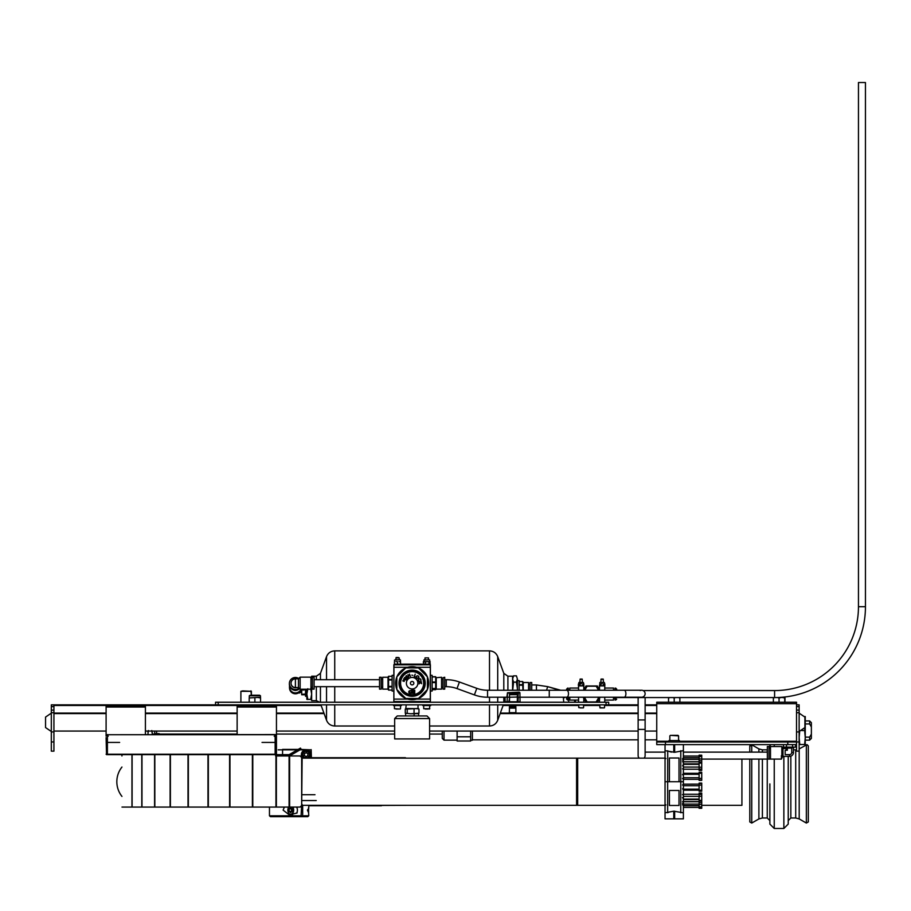 <?xml version="1.0" encoding="UTF-8"?>
<svg xmlns="http://www.w3.org/2000/svg" width="911" height="911" viewBox="0 0 911 911"><rect width="100%" height="100%" fill="white"/><g stroke="black" fill="none" stroke-linecap="round" stroke-linejoin="round"><path stroke-width="1.37" d="M638.133 704.852L608.696 704.852L608.696 702.233L215.554 702.233L215.554 704.852L51.312 704.852L51.312 706.606L53.931 706.606L53.931 712.721L53.931 705.023L320.991 705.023M656.74 705.467L645.125 705.467M638.133 705.467L604.54 705.467M599.734 705.467L583.575 705.467M578.77 705.467L515.74 705.467M509.443 705.467L503.1 705.467M321.139 705.467L53.931 705.467M656.74 705.023L645.125 705.023M638.133 705.023L605.2 705.023M599.085 705.023L584.224 705.023M578.109 705.023L515.74 705.023M509.443 705.023L503.259 705.023M656.74 704.852L645.125 704.852M274.268 736.304L275.145 736.304M145.407 707.038L145.407 706.162L106.097 706.162L106.097 707.038L145.407 707.038L145.407 734.562M106.097 735.257L106.097 707.038M107.407 736.134L108.272 736.134M276.454 707.038L276.454 706.162L237.133 706.162L237.133 707.038L276.454 707.038L276.454 736.304M237.133 734.562L237.133 707.038M274.268 736.134L275.145 736.134M799.141 704.852L796.521 704.852L799.141 704.852L799.141 751.154L796.521 751.154L796.521 744.606L656.74 744.606L656.74 741.987L665.474 741.987L665.474 744.606M799.141 712.721L796.521 712.721L799.141 712.721M785.601 748.512L785.601 747.726L793.458 747.726L793.458 752.44L791.716 752.44A2.186 2.186 180 0 1 789.53 754.627L785.168 754.627L785.168 750.265L787.343 750.265L785.601 748.512L782.982 748.512L782.982 756.381L781.41 758.339M767.347 758.385L767.347 746.508L768.998 746.508L768.998 758.385M785.202 747.111L793.857 747.498L785.202 747.111M782.982 748.512L781.843 746.553L781.843 758.339M781.843 746.553L770.49 746.553L770.49 758.339M787.343 750.265L787.343 748.079L791.716 748.079L791.716 752.44M795.588 744.606L795.588 747.111L783.483 747.111L783.483 744.606M786.5 747.111L786.5 744.606M792.559 747.111L792.559 744.606M262.038 754.217L276.454 754.217L276.454 734.733L106.097 734.733L106.097 736.134M120.947 754.65L106.963 754.65L120.947 754.65M107.726 754.217L275.145 754.217L275.145 734.562L276.454 734.733M121.96 755.959L121.926 754.65L124.875 754.65L108.272 754.65L132.106 754.65L132.106 807.066L299.218 807.066A2.619 2.46 -90 0 0 301.678 804.447L301.678 758.578A2.619 2.46 -90 0 0 299.218 755.959L276.375 755.959L276.375 807.066M302.452 757.713A4.806 4.806 180 0 1 306.153 749.844A4.806 4.806 180 0 1 310.958 754.65L310.958 749.844L300.061 749.844M310.526 754.65A4.373 4.373 0 0 0 306.153 750.277A4.373 4.373 0 0 0 301.78 754.65A4.373 4.373 0 0 1 306.153 750.277A4.373 4.373 0 0 1 310.526 754.65M297.441 749.844L278.197 749.844M275.145 742.419L262.038 742.419M107.407 742.419L119.637 742.419M310.958 757.713L310.958 754.65A4.806 4.806 180 0 1 309.865 757.713M106.097 734.733L275.145 734.562M276.454 749.844L276.454 736.737M276.101 754.65L288.696 754.65A1.571 1.571 0 0 0 289.482 754.445L296.679 750.277L297.339 751.416L301.12 749.229L290.142 755.572A2.881 2.881 0 0 1 288.696 755.959L276.044 755.959L276.044 754.65L106.53 754.65L106.097 737.614M107.407 754.217L106.097 754.217L107.407 754.217L107.407 734.562M282.569 754.65L282.569 749.411L298.193 749.411M300.812 749.411L310.958 749.844M311.175 749.628L311.391 757.713M608.696 704.852L215.554 704.852M799.141 731.499L804.903 727.57L804.903 717.082L799.141 713.154L804.903 717.082M45.55 717.139L45.55 727.513M121.96 796.419A23.584 23.584 0 0 1 121.96 767.051M673.776 818.864L673.776 811.177L665.041 812.817L665.041 818.864L683.387 818.864L683.387 781.74L665.041 781.74L665.041 744.606M741.918 759.102L741.918 805.324L701.732 805.324M278.629 816.677L299.605 816.677M302.668 805.757L302.668 815.8L302.088 816.677L296.861 816.677M276.671 816.677L270.476 816.677L276.671 816.677M282.421 816.677L307.759 816.677L282.421 816.677M297.088 812.122L297.088 812.954L289.322 814.935L283.127 810.13L284.38 807.066M296.587 813.17A4.373 2.892 90 0 0 297.407 810.13A4.373 2.892 90 0 0 296.587 807.078L297.088 808.125M301.04 816.677L270.476 816.677L301.04 816.677L301.621 806.041M308.601 807.51L308.601 812.749L307.44 810.13L308.772 808.239L308.772 805.757L381.458 805.757M303.83 815.8L308.772 815.8L308.601 812.749M292.818 807.066A4.373 2.892 90 0 1 293.649 810.13A4.373 2.892 90 0 1 290.757 814.491A4.373 2.892 90 0 1 288.195 812.157A4.373 2.892 90 0 1 288.172 812.1M292.454 807.066A4.145 2.756 90 0 1 293.342 810.13A4.145 2.756 90 0 1 291.247 814.161A4.145 2.756 90 0 1 288.161 812.054A4.145 2.756 90 0 1 287.842 810.13A4.145 2.756 90 0 1 288.161 808.194A4.145 2.756 90 0 1 288.73 807.066M289.14 808.866L290.586 807.601L292.044 808.866L292.044 811.382L290.586 812.646L289.14 811.382L289.14 808.866L291.326 808.866L291.679 811.701M289.14 811.382L291.326 811.382M288.195 808.091L288.161 808.194A4.373 2.892 90 0 1 288.195 808.091A4.373 2.892 90 0 1 288.685 807.066M405.441 757.713L301.985 757.713M302.122 794.699L314.99 794.699M408.287 805.324L308.772 805.757M673.776 811.177L683.387 812.817L683.387 807.419L699.113 807.419M669.585 811.895L668.913 812.145M668.833 812.179L667.74 812.714M669.403 805.472L669.403 790.475L679.014 790.475L679.014 805.472L669.403 805.472M665.041 812.817L665.041 781.74L669.403 781.729L669.403 757.998L679.014 757.998L679.014 781.729L683.387 781.729L683.387 785.168M683.387 781.729L680.768 781.74L683.387 781.74L683.387 750.653L674.652 752.292L665.041 750.653M701.732 790.201L699.113 790.201L699.113 791.215L701.732 791.192L701.732 783.096L699.113 783.096L699.113 790.201L683.387 790.179L683.387 794.255L682.51 794.631M699.113 799.607L683.387 799.607L683.387 801.76L699.113 801.76M683.387 803.274L683.387 804.117L699.113 804.117M667.661 812.76L667.661 781.74L665.041 781.74L667.661 781.729L667.729 750.744M669.653 751.598L670.405 751.837M670.587 751.882L671.589 752.099M683.387 750.653L683.387 744.606M680.768 812.76L680.779 750.698M679.014 781.729L669.403 781.729M699.113 805.631L683.387 805.631L683.387 804.117M701.732 756.483L701.732 755.173L699.113 755.173L699.113 770.444L701.732 770.159L701.732 756.483L699.113 756.483M683.387 757.895L682.51 758.658L683.387 757.895M683.387 756.05L699.113 756.05M683.387 758.977L682.51 760.127L683.387 758.977M701.732 756.54L699.113 756.665L701.732 756.54M682.51 761.778L683.387 761.528M683.387 764.568L682.612 765.844M699.113 762.917L701.732 762.917M682.51 768.838L683.387 769.169M683.387 773.564L682.51 774.749L683.387 773.564M682.51 778.461L683.387 779.304L682.51 778.461M701.732 773.268L701.732 772.255L699.113 772.255L699.113 780.374L701.732 780.34L701.732 773.268L699.113 773.268M682.51 785.02L683.387 784.166L682.51 785.02L683.387 784.166L682.51 785.02L683.387 784.166L699.113 784.143M699.113 791.215L701.732 791.215M682.59 788.744L683.387 789.917M699.113 800.553L699.113 793.025L701.732 793.025L701.732 800.553M682.51 797.603L683.387 798.901M683.387 801.942L682.51 801.703M701.732 801.202L699.113 800.837L699.113 806.93L701.732 806.804L701.732 801.202L699.113 801.202M682.51 803.354L683.387 804.493L682.738 803.411M683.387 805.575L682.51 804.812M701.732 806.987L699.113 806.93L699.113 808.296L701.732 808.296L701.732 806.987L699.113 806.987M788.22 747.111L788.22 748.079M788.22 756.381L788.22 824.102L783.859 828.475L783.859 756.381M774.248 746.553L774.248 744.606L772.733 744.606M772.619 744.606L771.811 744.606M770.307 744.606L769.875 748.386L769.875 744.606M769.875 783.915L769.875 824.102L774.248 828.475L783.859 828.475M787.787 744.606L787.787 741.987L796.521 741.987L796.521 702.233L656.74 702.233L656.74 741.987M796.521 741.987L796.521 744.606M787.787 741.987L665.474 741.987M668.537 702.233L679.891 702.233M679.891 697.427L679.891 701.721M669.972 697.564L668.537 697.94L668.537 701.721M675.643 697.564L674.208 697.94L674.208 701.721M674.208 697.94L672.773 697.564M679.891 697.94L678.456 697.564M773.348 702.222L784.747 702.222M784.724 697.94L781.889 697.427L784.724 697.427L784.724 701.721M774.805 697.564L773.371 697.94L773.371 701.721M773.371 697.94L773.371 701.812M779.474 697.427L781.889 697.427L779.053 697.94L779.053 701.721M779.053 697.94L777.356 697.519M784.986 697.94L784.986 701.721M258.132 695.241L251.607 695.241M564.729 697.553L563.374 697.94L563.738 702.233L575.023 702.233M574.659 700.092L574.659 701.721M575.388 700.092L575.388 701.721M568.646 698.088L568.646 701.721M249.284 697.427L249.284 695.776L260.466 695.776L259.624 695.241L254.875 695.241L259.624 695.241L260.466 695.776L260.466 697.427M249.193 702.233L260.546 702.233M251.049 695.241L254.875 695.241L251.049 695.241M260.546 697.94L257.711 697.427L260.546 697.427L260.546 701.721M249.193 697.94L257.711 697.427L249.193 697.94L249.193 701.721M254.875 697.94L254.875 701.721M512.597 690.242L512.597 676.213L507.905 676.213L503.806 673.343L497.713 656.626C496.188 652.993 493.443 651.08 489.503 650.875L334.736 650.875C330.807 651.08 328.062 652.993 326.537 656.626L326.537 679.697M311.653 679.128L311.653 676.213L316.345 676.213L316.345 679.697M319.681 702.233L316.345 700.673L311.653 700.673L311.653 687.247M512.597 677.522L513.565 675.837L516.423 675.837L517.391 678.991L516.423 675.837M517.391 690.242L517.391 688.443L517.311 690.242M517.391 688.443L517.391 678.991L516.423 682.145L517.391 688.443M512.677 690.242L513.565 682.145L512.597 678.991L513.565 675.837M516.423 682.145L513.565 682.145M311.653 677.533L310.685 677.67M306.848 689.217L306.848 699.363L307.827 699.5L306.848 694.114L307.827 688.716M310.685 688.716L311.653 694.114L310.685 699.5L311.653 699.375L306.859 699.375M311.118 687.247L310.958 687.828M310.958 678.558L311.106 679.128M300.915 690.048L300.915 692.383L299.776 692.383M296.781 690.185A3.496 3.485 180 0 1 294.037 690.185M300.949 689.217A5.944 5.933 180 0 1 289.47 687.042L289.47 686.985A5.944 5.933 180 0 1 289.584 685.789M300.915 689.217A5.944 5.933 180 0 1 289.47 686.985M306.848 694.114L306.848 696.311L305.538 696.311L305.538 690.06M301.142 689.331L301.7 692.77M301.165 689.217A5.899 5.887 180 0 1 289.516 687.942L289.516 687.805M300.71 689.764A5.899 5.887 180 0 1 290.108 689.764M298.922 692.656L299.776 692.952L298.501 692.952M299.776 691.893L299.776 692.656M305.538 694.763L301.7 694.763L305.538 694.341M305.538 694.023L301.7 694.341M301.7 694.023L301.7 690.037M578.553 690.242L578.553 685.892L583.792 685.892L583.792 689.775M583.792 698.35L583.792 702.233M578.553 697.222L578.553 702.233M599.518 689.775L599.518 685.892L604.756 685.892L604.756 690.242M604.756 697.222L604.756 702.233M599.518 698.35L599.518 702.233M584.794 700.092L583.792 700.092M578.553 700.092L569.819 700.092L569.819 697.222M584.794 688.033L583.792 688.033M578.553 688.033L569.819 688.033L569.819 690.242M613.49 697.222L613.49 700.092L604.756 700.092M599.518 700.092L598.516 700.092M613.49 690.242L613.49 688.033L604.756 688.033M599.518 688.033L598.516 688.033M584.35 697.222L587.196 702.142L596.124 702.142L598.96 697.222M596.124 702.142L597.331 702.142L600.167 697.222M599.791 690.242L597.331 685.983L587.196 685.983L584.737 690.242M598.573 690.242L596.124 685.983M583.142 697.222L585.978 702.142L587.196 702.142M587.196 685.983L585.978 685.983L583.53 690.242M615.813 697.222L615.813 700.001L615.027 700.001L615.027 697.222M615.027 690.242L615.027 688.124L615.813 688.124L615.813 690.242M613.49 699.523L613.536 697.222M613.536 690.242L613.49 688.602M613.536 698.088L615.027 698.088M613.536 690.048L615.027 690.048M616.69 689.035L616.69 690.242L615.813 688.124M568.282 697.222L568.282 700.001L566.631 699.136L566.631 697.598M568.282 690.242L568.282 688.124L567.496 688.124L567.496 690.242M566.631 697.222L566.631 699.136M569.819 699.523L569.774 697.222M569.819 688.602L569.774 690.242M569.774 698.088L568.282 698.088M569.774 690.048L568.282 690.048M567.496 688.124L566.631 690.242L566.631 689.035M584.407 697.222L586.946 701.629A8.916 8.916 0 0 0 587.458 701.925L595.851 701.925A8.916 8.916 0 0 0 596.363 701.629L598.903 697.222M598.527 690.242L596.363 686.507A8.916 8.916 0 0 0 595.851 686.199L587.458 686.199A8.916 8.916 0 0 0 586.946 686.507L584.782 690.242M121.926 755.959L121.812 754.65M296.679 750.277L300.471 748.102L301.12 749.229L300.471 748.102M275.623 754.65L275.623 755.959L276.375 755.959M301.621 815.8L269.462 815.8L269.462 807.066L123.292 807.066M275.817 754.65L275.817 755.959M121.994 807.066L132.106 807.066M141.786 807.066L141.786 754.65L132.106 754.65M299.662 755.959L299.662 755.959A2.619 2.46 90 0 1 302.122 758.578L301.678 758.578M301.678 804.447L302.122 758.578M302.122 804.447A2.619 2.46 90 0 1 299.662 807.066L299.662 807.066M421.907 701.538L421.907 702.233M402.343 701.538L402.343 702.233M402.343 664.836L402.343 664.142L394.474 664.142L393.871 664.757L393.871 701.618L394.474 702.233M421.907 664.836L421.907 664.142L429.776 664.142L430.379 664.836L393.871 664.836M393.951 664.836L393.871 701.538M429.776 702.233L430.379 701.538L393.951 701.538M430.379 664.836L430.379 701.538M414.266 691.711L413.309 691.312A0.695 0.695 0 0 0 412.273 691.176A0.695 0.695 0 0 0 412.273 692.235A0.695 0.695 0 0 0 413.309 692.098L414.266 691.711M418.65 677.135A1.013 1.013 0 0 0 416.429 676.953A1.162 1.162 0 0 0 418.593 677.477A1.013 1.013 0 0 0 418.65 677.135M404.085 680.779L403.231 680.676A3.109 3.109 0 0 0 403.174 680.859L404.029 681.098A2.209 2.209 0 0 0 404.074 680.881L404.085 680.779M404.325 680.768A0.649 0.649 0 0 0 403.072 680.415A3.211 3.211 0 0 0 402.878 680.984L404.199 681.417A3.986 3.986 0 0 0 404.325 680.768M406.329 678.957L406.169 678.57A2.505 2.505 0 0 0 405.85 678.319L404.53 677.465L405.987 678.103A1.959 1.959 0 0 1 406.363 678.41A0.809 0.809 0 0 1 405.463 679.777A2.346 2.346 0 0 1 405.042 679.549L403.732 678.684L405.179 679.333A1.822 1.822 0 0 0 405.554 679.538L405.976 679.515A0.626 0.626 0 0 0 406.329 679.037L406.329 678.957M407.616 677.978A0.74 0.74 0 0 0 407.468 676.668A1.617 1.617 0 0 0 406.989 676.634A22.969 22.969 0 0 1 406.443 676.657L406.181 675.973A0.626 0.626 0 0 1 406.693 675.951L406.75 675.689A0.877 0.877 0 0 0 405.862 676.679A0.683 0.683 0 0 0 406.431 676.919A4.031 4.031 0 0 0 406.853 676.907A2.334 2.334 0 0 1 407.376 676.941L407.388 677.818A0.854 0.854 0 0 1 406.841 677.75L406.75 678A0.877 0.877 0 0 0 407.616 677.978M418.878 677.499A1.423 1.423 0 0 0 416.771 675.985A1.435 1.435 0 0 0 418.126 678.388A1.469 1.469 0 0 0 418.878 677.499M420.859 680.813A1.48 1.48 0 0 0 420.165 678.786A1.401 1.401 0 0 0 418.274 679.902A1.56 1.56 0 0 0 419.333 681.474L419.39 681.223A1.207 1.207 0 0 1 418.593 679.686A1.139 1.139 0 0 1 420.051 679.037L420.062 679.037A1.184 1.184 0 0 1 420.631 680.688L420.859 680.813M423.717 684.503L423.717 687.076L424.332 683.888A12.23 12.23 0 0 0 424.332 682.487L423.717 679.299A12.23 12.23 0 0 0 423.068 677.738L421.258 675.051A12.23 12.23 0 0 0 420.267 674.06L417.58 672.238A12.23 12.23 0 0 0 416.008 671.589L412.82 670.974A12.23 12.23 0 0 0 411.419 670.974L408.242 671.589A12.23 12.23 0 0 0 406.67 672.238L403.983 674.06A12.23 12.23 0 0 0 402.992 675.051L401.182 677.738A12.23 12.23 0 0 0 400.533 679.299L399.918 682.487A12.23 12.23 0 0 0 399.918 683.888L400.533 687.076L400.533 684.503M412.125 684.913A1.72 1.72 0 0 0 413.845 683.193A1.72 1.72 0 0 0 412.125 681.462A1.72 1.72 0 0 0 410.405 683.193A1.72 1.72 0 0 0 412.125 684.913M412.125 677.442A5.751 5.751 0 0 0 406.374 683.193A5.751 5.751 0 0 0 412.125 688.932A5.751 5.751 0 0 0 417.876 683.193A5.751 5.751 0 0 0 412.125 677.442M425.232 683.193A13.107 13.107 0 0 0 412.125 670.086A13.107 13.107 0 0 0 399.018 683.193A13.107 13.107 0 0 0 412.125 696.289A13.107 13.107 0 0 0 425.232 683.193M412.831 670.974L412.922 671.065A12.139 12.139 0 0 1 415.723 671.589L416.008 671.589M408.242 671.589L408.527 671.589A12.139 12.139 0 0 1 411.328 671.065M410.815 694.786L408.242 694.786L411.419 695.4A12.23 12.23 0 0 0 412.82 695.4L416.008 694.786L413.036 695.184M421.258 690.458L423.068 688.636L421.258 691.324A12.23 12.23 0 0 1 420.267 692.314L419.96 692.314M400.533 681.872L400.533 679.299M402.992 690.458L401.182 688.636L402.992 691.324A12.23 12.23 0 0 0 403.983 692.314L406.67 694.136L404.29 692.314M419.402 692.314L417.58 694.136L420.267 692.314A12.23 12.23 0 0 0 421.258 691.324M421.258 675.358L421.258 675.051A12.23 12.23 0 0 0 420.267 674.06M402.992 691.324A12.23 12.23 0 0 0 403.983 692.314A12.23 12.23 0 0 1 402.992 691.324L402.992 691.016M412.82 695.4A12.23 12.23 0 0 1 411.419 695.4L411.203 695.184M424.355 683.193A12.23 12.23 0 0 1 424.332 683.888L424.116 684.104M423.717 679.299L423.717 681.872M421.258 675.916L423.068 677.738M417.58 672.238L419.402 674.06M404.848 674.06L406.67 672.238M401.182 677.738L402.992 675.916M421.599 682.043L418.992 682.157L420.222 682.362L419.071 683.91L420.449 682.498L421.668 683.705L420.631 682.35L421.599 682.043M415.188 674.14L414.22 676.554L415.393 677.021L414.551 676.417L415.188 674.14M411.863 675.119L412.831 675.358L411.863 675.119M411.009 690.504L409.813 690.72A1.264 1.264 0 0 0 408.777 692.178A1.264 1.264 0 0 0 410.246 693.214L414.744 693.237L414.744 690.174L411.601 690.174L411.601 692.44L410.155 692.69A0.74 0.74 0 0 1 409.301 692.087A0.74 0.74 0 0 1 409.893 691.233L411.009 690.504M408.003 674.63L408.72 677.135L408.504 675.882L409.722 675.393L410.428 676.463L409.472 674.049L409.631 675.153L408.401 675.643L408.003 674.63M400.533 687.076A12.23 12.23 0 0 0 401.182 688.636A12.23 12.23 0 0 1 400.533 687.076M406.67 694.136A12.23 12.23 0 0 0 408.242 694.786A12.23 12.23 0 0 1 406.67 694.136M416.008 694.786A12.23 12.23 0 0 0 417.58 694.136A12.23 12.23 0 0 1 416.008 694.786M423.068 688.636A12.23 12.23 0 0 0 423.717 687.076A12.23 12.23 0 0 1 423.068 688.636M396.832 676.953A16.512 16.512 0 0 0 396.832 689.422M427.418 689.422A16.512 16.512 0 0 0 427.418 676.953M418.525 698.407A16.512 16.512 0 0 0 427.35 689.593M405.885 698.475A16.512 16.512 0 0 0 418.365 698.475M396.9 689.593A16.512 16.512 0 0 0 405.725 698.407M405.725 667.968A16.512 16.512 0 0 0 396.9 676.782M418.365 667.9A16.512 16.512 0 0 0 405.885 667.9M427.35 676.782A16.512 16.512 0 0 0 418.525 667.968M396.832 689.525L405.794 698.475L418.456 698.475L427.418 689.525L427.418 676.85L418.456 667.9L405.794 667.9L396.832 676.85L396.832 689.525M420.996 664.836L420.996 664.142L403.254 664.142L403.254 664.836M430.299 664.836L430.299 701.538M430.299 699.09L416.578 699.09M407.672 699.09L393.951 699.09M430.299 667.285L416.578 667.285M407.672 667.285L393.951 667.285M420.996 701.538L420.996 702.233M403.254 701.538L403.254 702.233M394.657 718.574L429.593 718.574L429.593 738.923L394.657 738.923L394.657 718.574L397.276 715.944L419.06 715.944M429.593 718.574L426.974 715.944L397.276 715.944M418.616 715.944L418.616 713.768M414.129 715.944L414.129 713.768M405.634 715.944L405.634 713.768M530.065 690.242L530.065 682.51L531.728 682.51L531.728 690.242M523.244 690.242L523.244 682.51L528.574 682.51L528.574 690.242M519.145 690.242L519.145 680.585L517.391 680.585M519.145 684.708L522.698 684.708L522.698 681.553L519.145 681.553L522.698 681.542L523.244 682.51M522.994 690.242L522.698 685.197L519.145 685.197M381.197 677.249L381.197 689.126L379.534 689.126L379.534 677.249L381.197 677.249M382.688 679.173L381.197 679.173M382.688 687.201L381.197 687.201M388.018 677.249L388.018 689.126L382.688 689.126L382.688 677.249L388.018 677.249L388.564 676.281L388.564 679.492L392.117 679.492M388.018 689.126L388.564 690.094L392.117 690.094L388.564 690.082L388.564 686.883L392.117 686.883M393.871 675.324L392.117 675.324L392.117 691.05L393.871 691.05M392.117 679.993L388.564 679.993L388.564 686.382L392.117 686.382M392.117 676.292L388.564 676.292L392.117 676.281M443.053 677.704L444.716 677.249L444.716 689.126L443.053 689.126L443.053 677.704M436.232 677.704L441.562 677.249L441.562 689.126L436.232 689.126L436.232 677.704M432.133 689.673L435.686 689.673L435.686 677.545M435.686 689.673L435.686 688.83L432.133 688.83M430.379 691.05L432.133 691.05L432.133 675.324L430.379 675.324M432.133 682.009L435.686 682.009M435.686 676.93L432.133 676.93M432.133 688.488L435.686 688.488M435.686 682.578L432.133 682.578M432.133 676.714L435.686 676.714M299.571 688.659A5.944 5.933 180 0 1 289.983 686.826M298.148 689.57A5.944 5.933 180 0 1 289.379 684.218L289.379 683.501A6.024 6.013 180 0 1 298.774 678.513M299.525 688.614A6.024 6.013 180 0 1 292.67 689.57M299.138 688.226A6.024 6.013 180 0 1 289.379 683.501M303.796 689.752L306.415 689.934L303.796 689.752M314.101 682.794L314.101 689.126L312.439 689.126L312.439 677.249L314.101 677.249L314.101 682.794M310.958 682.794L310.958 689.217L300.129 689.217L300.129 677.158L310.958 677.158L310.958 682.794M296.69 687.554A4.373 4.361 180 0 1 291.042 683.387L291.042 683.193A4.373 4.361 180 0 1 295.403 678.832L295.403 687.543L298.466 687.554L300.129 689.217M303.796 690.026L302.35 689.934L303.796 690.026M295.403 687.543A4.373 4.361 180 0 1 291.042 683.193A4.373 4.373 0 0 1 295.403 678.82L298.466 678.82L298.466 687.554M599.734 705.285L599.996 707.915L604.107 707.915M600.941 679.344L603.344 679.344M601.18 679.082L603.093 679.082M580.148 707.915L582.448 707.915M580.125 679.344L582.22 679.344M580.33 679.082L582.004 679.082M600.178 682.396L604.448 682.578L604.448 683.797L603.492 684.013L603.492 685.687L604.915 685.687L604.232 685.892M600.713 684.013L602.103 683.797L600.713 684.013L600.713 685.687L603.492 685.687M600.042 683.797L599.37 685.687L600.713 685.687M603.492 684.013L604.915 684.013L604.54 685.892M580.125 679.082L579.863 682.396L578.861 682.578L583.484 682.578L583.484 683.797L582.687 684.013L583.313 685.892L583.94 685.687L583.484 683.797M579.214 682.396L581.992 682.396M582.687 684.013L583.94 684.013M578.861 682.578L578.77 683.797L581.309 683.797L578.405 684.013L578.405 685.687L582.687 685.687M579.92 684.013L579.92 685.687M579.032 685.892L578.405 685.687L579.032 685.892M578.405 684.013L579.032 683.797L578.405 684.013M583.313 685.892L583.94 685.687M425.232 709.043L428.272 709.043M429.81 705.558L429.468 709.043M423.695 705.558L423.695 708.701L429.81 708.701M428.5 657.879L425.016 657.879L428.5 657.879L428.5 659.769M425.016 657.879L425.016 659.769M395.966 709.043L398.494 709.043M396.331 657.879L399.234 657.879L399.234 659.769M396.581 657.503L398.403 657.503M423.82 660.008L429.286 659.769M430.243 663.868L429.605 661.614L423.262 661.887L423.911 664.142L429.605 664.142M424.219 659.769L423.695 661.614L429.776 661.614M425.471 661.887L425.471 663.868M428.967 661.887L428.967 663.868M430.243 661.887L429.605 661.614M423.262 661.887L423.911 661.614L423.262 661.887M394.52 661.614L394.52 660.008L399.496 659.769M395.966 661.614L397.492 661.614M395.476 659.769L400.02 659.769M394.474 664.142L400.544 664.142M399.018 661.614L400.464 661.614L400.464 660.008M400.544 661.887L400.544 663.868M394.429 661.887L394.429 663.868M397.492 661.887L397.492 663.868M599.085 704.852L605.2 704.852M578.109 704.852L584.224 704.852M422.829 704.852L422.829 705.558L430.687 705.558L430.687 704.852M393.563 704.852L393.563 705.558L401.421 705.558L401.421 704.852M678.057 735.348L671.703 735.348M672.751 735.348L675.677 735.348M668.97 741.987L668.97 740.586L679.458 740.586L679.458 741.987M242.759 690.88L251.379 691.312L240.891 691.312L240.891 702.233L240.891 691.312L242.759 690.88M405.27 713.222L410.645 713.768L405.27 713.222L405.27 709.065L406.249 708.519L418.479 708.667M418.001 713.768L418.969 713.222L418.969 709.065L418.001 708.519M418.969 713.222L410.645 713.768L418.479 713.62M407.217 713.222L407.217 709.065L417.842 708.519M405.27 709.065L407.217 709.065M406.226 704.852L405.759 708.667M416.521 708.519L418.969 709.065M414.061 713.222L414.061 709.065M560.709 690.242L547.67 686.632L536.442 684.947L531.728 684.947L536.442 684.947L536.442 690.242M565.275 697.222L560.231 697.222M616.69 697.564L774.589 697.564A90.861 90.861 0 0 0 865.45 606.703L865.45 82.525L858.458 82.525L858.458 606.703A83.869 83.869 0 0 1 774.589 690.572L643.109 690.572A3.496 3.496 0 0 0 641.629 690.242A3.496 3.496 0 0 1 643.109 690.572M444.716 686.678L446.253 686.678A31.452 31.452 0 0 1 457.015 688.579L474.403 694.911A38.444 38.444 0 0 0 487.544 697.222L487.544 690.242A31.452 31.452 0 0 1 476.795 688.34L459.406 682.009A38.444 38.444 0 0 0 446.253 679.697L444.716 679.697M639.226 758.146A3.496 3.496 0 0 1 638.133 755.606A3.496 3.496 0 0 0 639.226 758.146A3.496 3.496 0 0 1 638.133 755.606L638.133 729.404L645.125 729.404L645.125 755.606A3.496 3.496 0 0 1 644.031 758.146A3.496 3.496 0 0 0 645.125 755.606M640.137 690.572A3.496 3.496 0 0 1 645.125 693.738A3.496 3.496 0 0 1 641.629 697.222A3.496 3.496 0 0 0 645.125 693.738M781.41 755.606L781.41 759.102L701.732 759.102M304.547 755.333A1.742 1.742 180 0 1 305.47 753.055A1.742 1.742 180 0 1 307.759 753.966A1.742 1.742 180 0 1 306.836 756.255A1.742 1.742 180 0 1 304.547 755.333M308.009 753.864L307.759 755.868L305.902 756.654L304.297 755.435L304.547 753.431L306.403 752.645L308.009 753.864M304.046 757.713A3.712 3.712 180 0 1 304.707 751.233A3.712 3.712 180 0 1 308.26 757.713M509.306 708.132L515.877 708.132L515.877 712.675L509.306 712.675L509.534 707.915M514.271 707.915L514.385 704.852M514.248 704.852L513.804 707.915M513.804 704.852L513.337 707.915M513.337 704.852L512.847 707.915M512.847 704.852L512.847 707.995L512.517 704.852M512.517 707.915L512.028 704.852M512.028 707.915L511.549 704.852M511.549 707.915L511.094 704.852M511.094 707.915L510.684 704.852L510.308 707.995L510.308 704.852M510.308 707.915L510.001 704.852M510.001 707.915L509.75 704.852M509.568 704.852L509.761 707.915M509.443 704.852L509.613 707.915M509.306 712.675L515.877 712.675M509.465 704.852L509.465 707.995M509.522 707.995L509.522 704.852M509.682 707.995L509.682 704.852M509.909 707.995L509.909 704.852M510.194 707.995L510.194 704.852M510.547 707.995L510.547 704.852M510.946 707.995L510.946 704.852M511.037 704.852L511.037 707.915M511.39 707.995L511.39 704.852M511.447 704.852L511.447 707.915M511.857 707.995L511.857 704.852L511.891 707.915M512.346 707.995L512.346 704.852M512.358 704.852L512.358 707.915M513.018 707.995L513.018 704.852L512.995 707.915M513.451 704.852L513.451 707.915M513.497 704.852L513.497 707.995M513.895 704.852L513.895 707.915M513.963 704.852L513.963 707.995M514.294 704.852L514.294 707.915M514.385 707.995L514.772 704.852M514.772 707.995L514.988 704.852M515.102 704.852L514.988 707.915M515.102 707.995L515.284 704.852M515.364 704.852L515.284 707.915M515.364 707.995L515.512 704.852M515.569 704.852L515.489 707.915M515.615 707.915L515.66 704.852L515.569 707.995M515.66 707.915L515.74 704.852L515.694 707.995M515.877 708.132L515.74 704.852M505.024 697.222L505.115 701.766L507.085 701.766L507.484 692.736L519.202 692.155L519.919 692.736L520.067 701.766L509.511 701.766L509.488 693.556L518.313 693.556L517.562 701.766M509.841 694.694L517.767 694.694L518.313 693.556M509.841 697.222L517.368 697.052L517.277 701.766M517.892 694.262L517.892 697.166M517.767 694.694L516.97 697.222M507.484 692.736L506.858 697.222L505.81 697.222M507.871 692.736L519.145 692.155M509.841 697.166L508.714 702.233M509.511 701.766L507.085 701.766M487.544 697.222L509.488 697.222L509.488 693.556M517.995 701.766L518.313 697.222L549.265 697.222L549.265 690.242L641.629 690.242M51.312 712.721L53.931 712.721L53.931 751.154L51.312 751.154L51.312 706.606M442.268 731.066L442.268 738.4L444.01 740.153L444.01 731.066M472.399 731.066L472.399 740.233L470.657 740.233M457.117 736.794L457.117 740.996L470.657 740.996L470.657 736.794L457.117 736.794L457.117 731.066M470.657 731.066L470.657 736.794M805.256 740.153L809.628 740.153L809.628 737.136L805.256 737.136M809.628 723.938L809.628 720.931L811.371 722.674L811.371 726.932L809.628 723.938L805.256 723.938M809.628 740.153L811.371 738.4L811.371 726.932M811.371 734.141L809.628 737.136M156.59 731.066L156.59 733.594L155.189 733.594M159.209 733.594L156.59 733.594M154.665 731.066L154.665 734.038L152.217 734.038M799.141 744.515L799.756 744.515L799.141 737.523L799.756 730.542M801.623 730.542L804.641 730.542L805.256 737.523L804.641 744.515L805.256 744.515L805.256 723.55L804.641 730.542M804.903 718.346L805.256 723.55L805.256 716.558L804.641 716.558M799.756 744.515L804.641 744.515M148.026 733.173L148.459 730.542M148.026 731.066L148.026 733.719M152.217 733.583L151.784 730.542M152.217 731.066L152.217 733.173M656.74 713.085L645.125 713.085M638.133 713.085L515.467 713.085M509.716 713.085L500.333 713.085M323.917 713.085L276.454 713.085M237.133 713.085L145.407 713.085M106.097 713.085L53.931 713.085M799.141 706.606L796.521 706.606M799.141 710.09L796.521 710.09M799.141 731.932L796.521 731.932L799.141 731.932M799.141 741.941L796.521 741.941M789.53 754.627L789.53 756.381A3.929 3.929 0 0 0 793.458 752.44M218.184 702.233L218.184 704.852M606.066 702.233L606.066 704.852M301.985 805.324L576.583 805.324L576.583 758.146L665.041 758.146M576.583 805.324L577.676 805.324L577.676 758.146M276.09 815.8L278.197 815.8M302.122 800.53L316.231 800.53M674.652 818.864L674.652 811.177M673.776 752.292L673.776 744.606M674.652 752.292L674.652 744.606M699.113 758.943L701.732 758.943M699.113 760.696L701.732 760.696M699.113 762.268L701.732 762.268M683.387 761.71L699.113 761.71M683.387 757.838L699.113 757.838M683.387 759.353L699.113 759.353M699.113 763.133L701.732 763.133M699.113 767.221L701.732 767.221M699.113 769.066L701.732 769.066M683.387 764.352L699.113 764.352M683.387 767.085L699.113 767.085M699.113 778.381L701.732 778.381M699.113 779.953L701.732 779.953M683.387 774.316L699.113 774.316M683.387 777.721L699.113 777.721M699.113 783.517L701.732 783.517M699.113 785.088L701.732 785.088M683.387 785.749L699.113 785.749M683.387 789.154L699.113 789.154M699.113 794.403L701.732 794.403M699.113 796.248L701.732 796.248M699.113 800.348L701.732 800.348M683.387 796.385L699.113 796.385M683.387 799.118L699.113 799.118M699.113 802.773L701.732 802.773M699.113 804.527L701.732 804.527M762.393 752.122L762.393 749.844L767.256 749.844L767.256 752.122M767.256 759.102L767.256 817.987L769.875 820.617M762.393 759.102L762.393 817.987L767.256 817.987M758.897 759.102L758.897 818.932L762.393 817.987M762.393 749.844L758.897 748.91L758.897 752.122M758.897 748.91L751.746 744.788L751.746 752.122M751.746 759.102L751.746 823.054L749.787 821.927L749.787 783.915L749.855 821.494M806.349 744.788L806.349 823.054L799.198 818.932L799.198 748.91L807.009 744.606L808.319 745.915L808.319 821.927L806.349 823.054M793.458 749.844L795.702 749.844L795.702 817.987L799.198 818.932M790.839 756.153L790.839 817.987L788.22 820.617M783.859 747.111L783.859 748.512M774.248 759.102L774.248 828.475M796.521 741.269L679.458 741.269M668.97 741.269L656.74 741.269M656.74 703.713L796.521 703.713M507.905 690.242L507.905 676.213M503.806 702.233L503.806 697.222M503.806 690.242L503.806 673.343M497.713 690.242L497.713 656.626M489.503 690.242L489.503 650.875M334.736 679.697L334.736 650.875M320.444 679.697L320.444 673.343L326.537 656.626M320.444 702.233L320.444 686.678M316.345 700.673L316.345 686.678M320.923 704.852L326.537 720.259L326.537 704.852M326.537 702.233L326.537 686.678M394.657 726.01L334.736 726.01L334.736 704.852M334.736 702.233L334.736 686.678M503.327 704.852L497.713 720.259C496.188 723.903 493.443 725.816 489.503 726.01L489.503 704.852M489.503 702.233L489.503 697.222M497.713 720.259L497.713 704.852M497.713 702.233L497.713 697.222M567.496 697.222L567.496 700.001M276.488 754.65L276.488 755.959M289.083 755.959L289.083 807.066M252.791 754.65L252.791 807.066M275.942 807.066L275.942 755.959M131.958 807.066L131.958 754.65M141.979 754.65L141.979 807.066M154.585 807.066L154.585 754.65M154.836 754.65L154.836 807.066M170.106 807.066L170.106 754.65M170.391 754.65L170.391 807.066M188.019 807.066L188.019 754.65M188.349 754.65L188.349 807.066M207.981 807.066L207.981 754.65M208.346 754.65L208.346 807.066M229.595 807.066L229.595 754.65M229.971 754.65L229.971 807.066M252.393 807.066L252.393 754.65M289.618 807.066L289.618 755.959M423.661 683.193A11.536 11.536 0 0 0 412.125 671.658A11.536 11.536 0 0 0 400.589 683.193A11.536 11.536 0 0 0 412.125 694.717A11.536 11.536 0 0 0 423.661 683.193M399.895 683.193A12.23 12.23 0 0 0 399.918 683.888M599.939 707.653L604.278 707.915M578.77 705.285L578.77 707.653L583.313 707.915M394.429 705.558L394.429 708.701L400.202 709.043M678.581 740.586L678.581 735.872L670.371 735.348M555.767 690.242L556.086 689.194L547.67 686.632L546.566 690.242M774.589 697.564L774.589 690.572M865.45 606.703L858.458 606.703M457.015 688.579L459.406 682.009M446.253 686.678L446.253 679.697M645.125 729.404L645.125 719.941L638.133 719.941L638.133 697.564M549.265 697.222L624.149 697.222A3.496 1.742 -90 0 0 625.903 693.738A3.496 1.742 -90 0 0 624.149 690.242M566.744 697.222A3.496 1.742 -90 0 0 568.487 693.738A3.496 1.742 -90 0 0 566.744 690.242M474.403 694.911L476.795 688.34M307.428 757.667A3.28 3.28 -0 0 0 309.171 753.374A3.28 3.28 -0 0 0 302.873 754.707A3.28 3.28 -0 0 0 304.98 757.713M507.86 693.032L519.942 693.032M53.931 710.09L51.312 710.09M53.931 731.932L51.312 731.932L53.931 731.932M53.931 741.941L51.312 741.941M53.931 731.066L106.097 731.066L53.931 731.066M53.931 713.586L106.097 713.586M145.407 713.586L237.133 713.586M276.454 713.586L324.1 713.586M500.15 713.586L638.133 713.586M645.125 713.586L656.74 713.586M145.407 731.066L237.133 731.066M276.454 731.066L394.657 731.066M429.593 731.066L638.133 731.066M645.125 731.066L656.74 731.066M770.49 748.386L768.998 748.386M789.53 756.381L782.982 756.381M51.312 713.154L45.55 717.082L51.312 713.154M51.312 731.499L45.55 727.57L51.312 731.499M577.676 805.324L665.041 805.324M302.088 758.146L576.583 758.146M308.772 815.8L307.759 816.677M269.462 815.8L270.476 816.677M292.716 814.491L290.757 814.491M408.31 758.146L315.832 757.713M665.918 758.59L665.041 757.713M665.918 804.891L665.041 805.757M683.387 757.713L699.113 757.713M683.387 761.847L699.113 761.847M699.113 770.444L701.732 770.444M683.387 763.862L699.113 763.862M683.387 769.214L699.113 769.214M699.113 772.255L701.732 772.255M699.113 780.374L701.732 780.374M683.387 773.302L699.113 773.302M683.387 779.326L699.113 779.326M699.113 783.096L701.732 783.096M699.113 793.025L701.732 793.025M683.387 794.255L699.113 794.255M683.387 801.623L699.113 801.623M683.387 805.768L699.113 805.768M749.855 746.348L751.746 744.788M769.613 748.386L769.875 747.225M788.368 748.079L788.22 747.225M790.839 817.987L795.702 817.987M796.521 749.799L795.702 749.844M758.897 818.932L751.746 823.054M749.787 783.915L749.787 759.102M749.787 752.122L749.787 745.915M249.284 695.776L250.126 695.241L249.284 695.776M320.444 673.343L316.345 676.213M334.736 726.01C330.807 725.816 328.062 723.903 326.537 720.259M489.503 726.01L429.593 726.01M615.813 700.001L616.69 699.136M276.044 754.65L276.044 755.959M528.574 684.423L530.065 684.423M441.562 679.173L443.053 679.173M441.562 687.201L443.053 687.201M306.415 689.934L306.415 689.217M312.439 687.247L310.958 687.247M312.439 679.128L310.958 679.128M301.177 689.934L301.177 689.217M298.466 678.82L300.129 677.158M601.101 679.082L600.827 682.396M603.184 679.082L603.446 682.396M604.54 705.285L604.54 707.653M582.209 679.082L582.482 682.396M583.575 705.285L583.575 707.653M599.825 682.578L599.825 683.797M400.544 705.558L400.544 708.701M396.114 657.503L395.738 659.769M429.73 660.008L429.73 661.614M669.847 740.586L669.847 735.872M251.379 691.312L251.379 695.241L250.935 690.88M418.024 704.852L418.024 708.519M379.534 686.678L314.101 686.678M379.534 679.697L314.101 679.697M638.133 719.941L638.133 729.404M624.149 697.222L641.629 697.222M487.544 690.242L549.265 690.242M645.125 719.941L645.125 697.564M683.387 752.122L767.347 752.122M665.041 752.122L645.125 752.122M457.117 740.153L444.01 740.153M656.74 739.834L645.125 739.834M638.133 739.834L472.399 739.834M805.256 720.931L809.628 720.931M442.268 734.038L429.593 734.038M394.657 734.038L276.454 734.038M237.133 734.038L159.641 734.038"/></g></svg>
